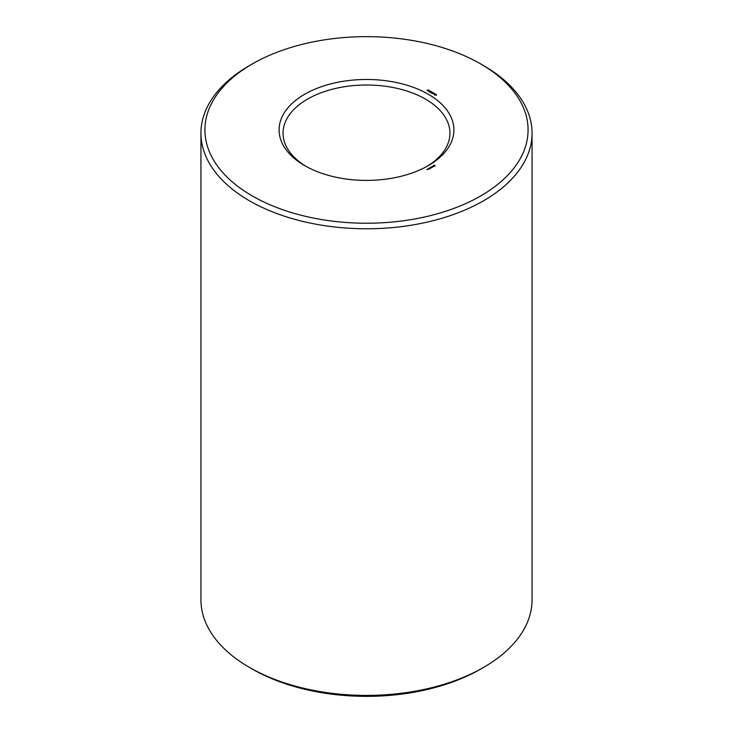 <?xml version="1.0" encoding="UTF-8"?>
<svg xmlns="http://www.w3.org/2000/svg" width="733" height="733" viewBox="0 0 733 733"><rect width="100%" height="100%" fill="white"/><g stroke="black" fill="none" stroke-linecap="round" stroke-linejoin="round"><path stroke-width="1.1" d="M252.244 63.973L249.431 65.594A165.557 95.583 0 0 0 200.943 133.186L200.943 599.814A165.557 95.583 0 0 0 249.431 667.406L252.244 669.027A161.581 93.293 0 0 0 480.756 669.027L483.569 667.406A165.557 95.583 0 0 0 532.057 599.814L532.057 133.186A165.557 95.583 0 0 0 483.569 65.594L480.756 63.973A161.581 93.293 0 0 0 252.244 63.973A161.581 93.293 0 0 0 252.244 195.903A161.581 93.293 0 0 0 480.756 195.903A161.581 93.293 0 0 0 480.756 63.973L483.569 65.594M249.431 667.406A165.557 95.583 0 0 0 483.569 667.406M426.872 166.437A83.443 48.176 0 0 0 449.943 133.186A83.443 48.176 0 0 0 425.497 99.12A83.443 48.176 0 0 0 334.569 88.675A83.443 48.176 0 0 0 283.057 133.186A83.443 48.176 0 0 0 306.128 166.437M200.943 133.186A165.557 95.583 0 0 0 366.5 228.769A165.557 95.583 0 0 0 532.057 133.186M428.31 94.255A87.41 50.467 0 0 0 304.69 94.255A87.41 50.467 0 0 0 304.69 165.621A87.41 50.467 0 0 0 428.31 165.621A87.41 50.467 0 0 0 428.31 94.255M427.651 169.58L426.853 169.405L427.651 169.58M427.76 169.066L428.439 169.121L427.76 169.021M429.263 169.039L429.694 168.746L429.007 168.343L428.493 168.59L429.263 169.039M429.959 168.636L429.19 168.196L429.959 168.59M430.179 168.508L430.61 168.214L429.84 167.82L430.179 168.508M430.702 167.665L431.48 167.756L430.711 167.316L431.233 167.665L430.711 167.976L430.097 167.665L430.702 167.949M432.149 167.371L430.949 167.179L432.149 167.326M432.772 166.913L431.829 166.666L432.772 167.014M433.432 166.51L432.305 166.51L433.432 166.51M435.081 165.988L434.587 165.237L433.285 165.521L433.78 166.272L435.081 165.988M436.236 94.594L435.393 95.088L435.704 94.493L436.52 94.768M435.787 94.245L434.348 94.383L435.787 94.245M434.962 93.769L434.055 94.291L434.183 93.512L433.331 93.87L434.238 93.348L434.11 94.117L434.962 93.769M433.212 92.844L432.369 93.348L432.681 92.743L433.505 93.027M432.772 92.505L431.325 92.633L432.772 92.505M431.92 92.01L430.454 92.175L431.169 91.579L431.92 92.01M429.932 91.652L429.364 91.396L430.381 91.094L429.932 91.652M429.373 90.608L429.694 91.039L428.631 91.066L429.373 90.7M428.338 90.663L428.961 90.306L428.338 90.782M427.971 89.793L428.283 90.223L427.22 90.251L427.971 89.884M434.88 165.356L434.88 165.896M434.742 165.282L434.742 165.823M434.183 165.301L434.669 166.244M433.624 165.282L433.624 165.823M433.487 165.356L433.487 165.896M434.669 165.759L434.522 166.263M433.698 165.759L434.183 165.475M434.587 94.3L435.182 94.456L434.532 94.566M431.572 92.55L432.158 92.715L431.508 92.816M430.28 91.149L429.52 91.414L430.308 91.478M436.364 95.281L436.364 94.74M435.778 95.162L435.778 94.621M433.34 93.54L433.34 92.999M432.754 93.412L432.754 92.871M431.031 92.44L431.031 91.9M429.675 91.396L429.675 90.855M429.144 91.359L429.144 90.819M428.796 91.598L428.796 91.057M428.264 90.58L428.264 90.04M427.742 90.553L427.742 90.012M427.385 90.782L427.385 90.241M434.522 94.923L434.522 94.383M431.499 93.183L431.499 92.642M430.61 92.67L430.61 92.129M430.344 91.772L430.344 91.231M429.492 92.01L429.492 91.469"/></g></svg>
